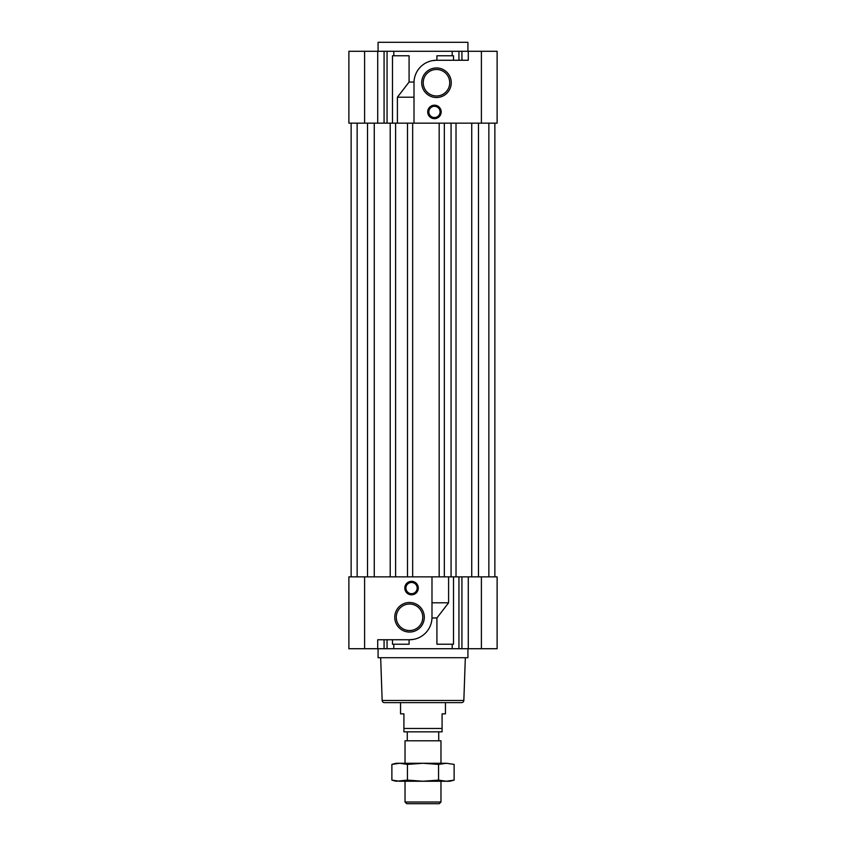 <?xml version="1.0" encoding="UTF-8"?>
<svg xmlns="http://www.w3.org/2000/svg" width="846" height="846" viewBox="0 0 846 846"><rect width="100%" height="100%" fill="white"/><g stroke="black" fill="none" stroke-linecap="round" stroke-linejoin="round"><path stroke-width="1.27" d="M481.395 648.723L481.395 576.856L497.12 576.856L497.12 648.723L377.718 648.723L377.718 639.745L409.527 639.745A22.461 22.461 0 0 0 431.989 617.284L431.989 576.856L456.015 576.856L456.015 123.156M351.132 123.156L351.132 576.856M471.74 123.156L471.74 576.856M478.476 123.156L478.476 576.856M494.868 123.156L494.868 576.856M374.26 123.156L374.26 576.856M367.524 123.156L367.524 576.856M364.605 51.289L364.605 123.156L348.88 123.156L348.88 51.289L468.282 51.289L468.282 60.267L436.473 60.267A22.461 22.461 0 0 0 414.011 82.728L414.011 123.156L390.207 123.156L390.207 576.856M357.149 123.156L357.149 576.856M488.851 123.156L488.851 576.856M451.077 123.156L451.077 576.856M444.34 123.156L444.34 576.856M439.169 123.156L439.169 576.856M412.668 123.156L412.668 576.856M407.508 123.156L407.508 576.856M395.6 123.156L395.6 576.856M440.967 802.019L439.286 803.7L406.715 803.7L405.033 802.019L440.967 802.019L440.967 781.239M440.967 763.272L440.967 740.81L405.033 740.81L405.033 763.272M405.033 802.019L405.033 781.239M438.725 740.81L438.725 731.832M407.275 740.81L407.275 731.832M400.539 702.624L400.539 713.855L403.912 713.855L403.912 728.459L442.088 728.459L442.088 713.855L445.461 713.855L445.461 702.624M442.088 728.459L442.088 731.832L403.912 731.832L403.912 728.459M378.077 648.723L378.077 657.712L467.923 657.712L467.923 648.723M411.547 581.339A6.736 6.736 0 0 0 404.811 588.086A6.736 6.736 0 0 0 411.547 594.823A6.736 6.736 0 0 0 418.284 588.086A6.736 6.736 0 0 0 411.547 581.339M411.547 582.471A5.615 5.615 0 0 0 405.932 588.086A5.615 5.615 0 0 0 411.547 593.702A5.615 5.615 0 0 0 417.163 588.086A5.615 5.615 0 0 0 411.547 582.471M409.527 602.5A14.773 14.773 0 0 0 394.744 617.284A14.773 14.773 0 0 0 409.527 632.057A14.773 14.773 0 0 0 424.301 617.284A14.773 14.773 0 0 0 409.527 602.5M409.527 604.033A13.25 13.25 0 0 0 396.277 617.284A13.25 13.25 0 0 0 409.527 630.534A13.25 13.25 0 0 0 422.778 617.284A13.25 13.25 0 0 0 409.527 604.033M380.668 657.712L382.159 700.467A2.242 2.242 0 0 0 384.401 702.624L461.599 702.624A2.242 2.242 0 0 0 463.841 700.467L465.332 657.712M452.198 648.723L452.198 644.229M453.519 576.856L453.519 644.229L436.917 644.229L436.917 617.95L431.978 617.95L431.989 617.284M409.527 639.745L413.705 639.343M392.481 639.745L392.481 644.229L409.083 644.229L409.083 639.745M431.989 576.856L348.88 576.856L348.88 648.723L348.88 576.856M377.718 648.723L348.88 648.723M481.395 576.856L456.015 576.856M448.592 576.856L448.592 602.796L436.917 617.95M431.989 602.796L448.592 602.796M467.923 51.289L467.923 42.3L378.077 42.3L378.077 51.289M434.453 118.662A6.736 6.736 0 0 0 441.189 111.926A6.736 6.736 0 0 0 434.453 105.19A6.736 6.736 0 0 0 427.716 111.926A6.736 6.736 0 0 0 434.453 118.662M434.453 117.541A5.615 5.615 0 0 0 440.068 111.926A5.615 5.615 0 0 0 434.453 106.31A5.615 5.615 0 0 0 428.837 111.926A5.615 5.615 0 0 0 434.453 117.541M436.473 97.502A14.773 14.773 0 0 0 451.256 82.728A14.773 14.773 0 0 0 436.473 67.955A14.773 14.773 0 0 0 421.699 82.728A14.773 14.773 0 0 0 436.473 97.502M436.473 95.979A13.25 13.25 0 0 0 449.723 82.728A13.25 13.25 0 0 0 436.473 69.478A13.25 13.25 0 0 0 423.222 82.728A13.25 13.25 0 0 0 436.473 95.979M393.802 51.289L393.802 55.773M392.481 123.156L392.481 55.773L409.083 55.773L409.083 82.051L414.022 82.051L414.011 82.728M436.473 60.267L432.295 60.658M453.519 60.267L453.519 55.773L436.917 55.773L436.917 60.267M414.011 123.156L497.12 123.156L497.12 51.289L497.12 123.156M468.282 51.289L497.12 51.289M364.605 123.156L390.207 123.156M397.409 123.156L397.409 97.216L409.083 82.051M414.011 97.216L397.409 97.216M446.339 763.272L454.122 764.393L446.339 763.272L438.556 764.393L423 763.272L446.339 763.272M391.878 764.393L396.044 763.272L423 763.272L407.444 764.393L399.661 763.272L391.878 764.393L391.878 780.118L399.661 781.239L449.956 781.239L454.122 780.118L454.122 764.393M391.878 780.118L396.044 781.239L407.444 780.118L407.444 764.393M452.568 780.509L446.339 781.239L454.122 780.118M407.444 780.118L423 781.239L438.556 780.118L438.556 764.393M438.556 780.118L446.339 781.239M382.159 700.467L463.841 700.467M387.056 648.723L387.056 639.745M384.073 648.723L384.073 639.745M364.605 648.723L364.605 576.856M468.282 648.723L468.282 576.856M461.927 648.723L461.927 576.856M458.944 648.723L458.944 576.856M458.944 51.289L458.944 60.267M461.927 51.289L461.927 60.267M481.395 51.289L481.395 123.156M377.718 51.289L377.718 123.156M384.073 51.289L384.073 123.156M387.056 51.289L387.056 123.156M393.802 648.723L393.802 644.229M452.198 51.289L452.198 55.773"/></g></svg>
